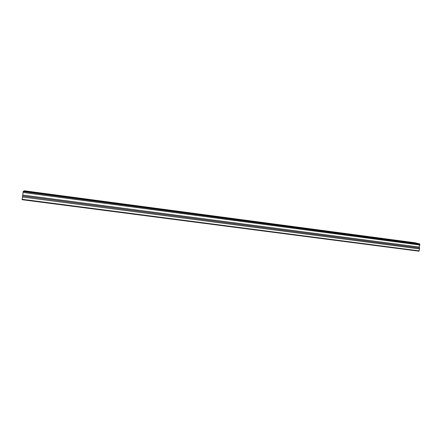<?xml version="1.0" encoding="UTF-8"?>
<svg xmlns="http://www.w3.org/2000/svg" width="442" height="442" viewBox="0 0 442 442"><rect width="100%" height="100%" fill="white"/><g stroke="black" fill="none" stroke-linecap="round" stroke-linejoin="round"><path stroke-width="0.66" d="M23.067 192.364L23.227 191.325L24.509 190.817L415.148 242.785L419.823 243.99L419.789 244.896L23.061 192.48L419.745 244.984L419.248 245.945L419.392 247.078L22.735 195.049L419.392 247.078M23.061 192.48L22.757 194.933M33.288 192.154L30.415 191.9L32.736 192.414L35.609 192.668L33.288 192.154M409.568 242.188L412.966 242.879L409.568 242.188M382.164 238.547L385.468 239.221L382.164 238.547M354.119 234.818L357.329 235.481L354.119 234.818M325.423 231L328.539 231.652L325.423 231M296.041 227.094L299.063 227.729L296.041 227.094M265.957 223.094L268.885 223.718L265.957 223.094M235.144 218.994L237.978 219.602L235.144 218.994M203.569 214.795L206.309 215.387L203.569 214.795M171.209 210.491L173.861 211.072L171.209 210.491M138.031 206.083L135.782 205.884L138.346 206.447L140.595 206.646L138.031 206.083M104.008 201.558L101.572 201.342L104.052 201.889L106.489 202.105L104.008 201.558M69.107 196.917L66.46 196.684L71.505 197.447L69.107 196.917M22.735 195.049L22.1 199.701L418.972 251.183L419.557 248.923L419.403 247.183M22.1 199.287L419.226 250.863M419.823 243.99L23.227 191.325M22.382 197.01L419.557 248.923M419.9 244.244L23.161 191.601M22.619 195.988L419.27 247.984"/></g></svg>
